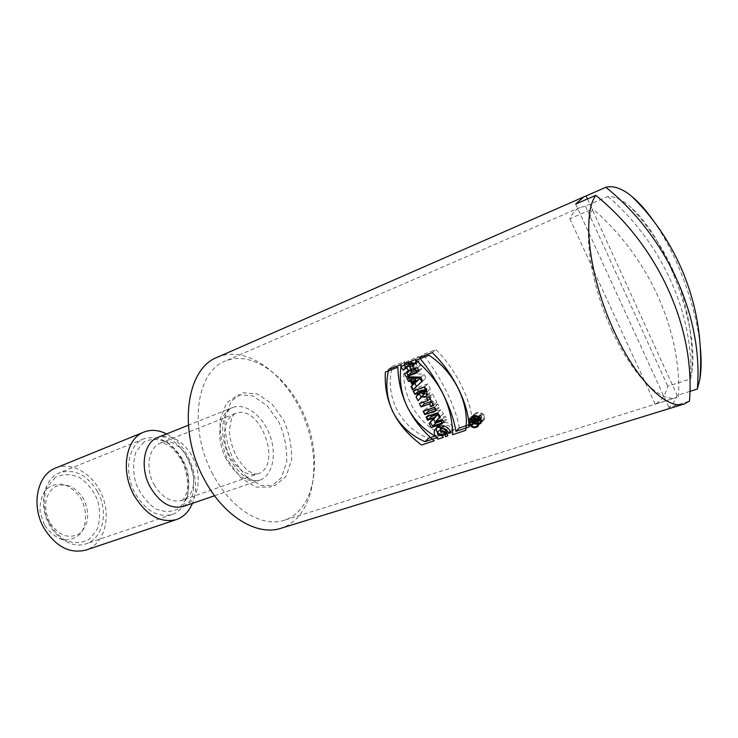 <?xml version="1.0" encoding="UTF-8"?>
<svg xmlns="http://www.w3.org/2000/svg" width="738" height="738" viewBox="0 0 738 738"><rect width="100%" height="100%" fill="white"/><g stroke="black" fill="none" stroke-linecap="round" stroke-linejoin="round"><path stroke-width="0.55" stroke-dasharray="3.69 2.77" d="M217.332 357.247C247.857 344.028 288.936 376.26 305.55 421.795C322.709 467.126 312.663 518.371 280.901 528.297M653.886 221.428C677.023 254.481 696.128 305.873 700.187 346.021M689.938 391.38L677.161 395.393C675.113 400.743 672.373 404.775 668.942 407.496L689.458 401.158M44.418 524.856L40.156 512.449C39.584 503.667 41.365 496.185 45.498 490.004C50.765 485.309 56.918 483.464 63.966 484.451C70.903 487.2 76.734 492.145 81.448 499.303C87.112 511.01 86.9 524.349 80.783 533.362C75.756 538.279 69.686 540.4 62.573 539.718C55.433 537.181 49.381 532.227 44.418 524.856M55.654 468.03C72.73 461.001 94.805 475.134 102.831 497.144C111.134 519.054 103.643 544.174 86.115 550.004M166.594 433.926C188.448 444.461 202.074 481.121 192.406 503.362M575.686 204.085L668.942 407.496M587.476 198.946L677.161 395.393M418.409 369.867L422.367 368.382L421.204 364.627L417.173 366.159L415.974 361.934M416.02 361.915L420.005 360.393L418.99 356.528L407.957 360.781L408.326 362.238M413.566 363.945L414.488 367.183L410.153 368.825L410.586 370.282M418.889 371.334L422.367 368.382M417.69 367.598L421.204 364.627M413.64 369.129L417.173 366.159M416.435 363.382L420.005 360.393M415.365 359.535L418.99 356.528M404.295 363.788L407.957 360.781M413.335 368.142L414.488 367.183M406.601 371.795L410.153 368.825M443.427 431.721L440.577 428.815M439.47 425.623L440.226 423.787C446.49 421.084 451.25 422.883 454.525 429.193L452.08 430.014C450.623 426.066 447.874 424.627 443.806 425.697M443.483 425.992L444.442 429.184L447.818 428.04L450.051 430.697L445.171 432.33M451.103 432.597L454.525 429.193M450.577 431.499L452.08 430.014M441.029 432.523L444.442 429.184M444.414 431.379L447.818 428.04M446.61 434.101L450.051 430.697M435.438 408.778L439.627 407.311L437.819 404.166L426.675 408.096L427.57 409.655M436.352 410.374L439.627 407.311M434.553 407.201L437.819 404.166M423.372 411.131L426.675 408.096M431.435 401.361L432.8 400.872L434.165 403.418L436.878 402.459L432.551 394.009L429.839 394.987L431.121 397.607L422.708 400.623L423.483 402.145M433.612 405.485L436.878 402.459M433.049 404.452L434.165 403.418M429.258 396.989L432.551 394.009M426.536 397.957L429.839 394.987M430.042 398.585L431.121 397.607M419.387 403.612L422.708 400.623M431.702 401.887L432.8 400.872M421.001 397.145L421.352 397.865L424.774 393.622M427.311 394.461L429.673 393.492L430.217 388.981L427.994 383.806L416.887 387.884L417.514 389.369M425.494 388.732L426.758 388.271L426.915 390.587L424.747 389.932L424.396 389.129M418.022 400.845L421.352 397.865M424.654 386.749L427.994 383.806M413.511 390.836L416.887 387.884M425.706 389.212L426.758 388.271M416.352 386.574L425.789 378.207L424.322 374.194L411.721 373.871L412.754 376.943M415.522 379.028L416.509 381.694M417.154 377.635L418.123 380.301M422.404 381.149L425.789 378.207M412.994 389.59L416.38 386.638M420.9 377.136L424.322 374.194M408.225 376.823L411.721 373.871M435.069 436.084L441.056 434.082C414.701 421.453 399.396 391.269 404.848 361.509L392.459 366.288C384.111 395.872 400.457 427.708 428.529 438.271M437.588 437.486L441.056 434.082M388.732 369.304L392.459 366.288M401.168 364.526L404.848 361.509M442.782 420.651L447.246 419.119L445.318 416.343L439.221 418.446L443.483 413.566L441.029 409.655L429.876 413.548L430.863 415.134M443.935 422.33L447.246 419.119M442.016 419.507L445.318 416.343M437.745 412.736L441.029 409.655M440.199 416.702L443.483 413.566M426.564 416.629L429.876 413.548M435.9 421.61L439.221 418.446M459.34 427.957C456.066 407.422 440.512 375.725 422.929 354.535L435.789 349.572C455.946 368.871 472.578 403.114 472.329 423.612L468.916 424.756M419.313 357.543L422.929 354.535M432.21 352.57L435.789 349.572M468.971 427.025L472.329 423.612M484.11 415.116C480.973 412.025 477.846 411.555 474.737 413.695C470.992 417.763 481.038 423.621 484.488 419.442L484.11 415.116M483.408 415.356C480.742 412.745 478.095 412.348 475.466 414.166C472.32 417.579 480.779 422.56 483.713 419.027L483.408 415.356M481.517 416.407L480.789 415.476L479.386 415.955L480.106 416.878L481.573 417.071L481.517 416.407L478.741 419.23M479.11 416.73L478.676 416.186L476.573 416.896L476.093 416.278L481.01 414.618L482.338 417.496L479.672 417.385L478.279 419.036L477.735 418.363L479.11 416.73L476.324 419.553M478.021 418.289L480.789 415.476M476.582 418.317L478.676 416.186M474.469 419.027L476.573 416.896M472.818 419.59L476.093 416.278M477.754 417.92L481.01 414.618M476.859 420.254L479.672 417.385M477.283 418.086L479.386 415.955M474.977 422.404L478.279 419.036M476.425 419.691L477.735 418.363M212.968 474.451C188.291 429.525 196.031 371.684 225.108 361.159C253.245 349.074 291.27 378.991 306.731 421.361C322.7 463.538 313.438 511.028 284.241 520.253C262.138 527.891 230.782 508.906 212.968 474.451M612.217 331.021C590.704 285.228 582.559 230.339 592.771 208.891L569.837 218.734C572.476 213.061 575.926 209.297 580.206 207.443L585.483 206.179L607.881 196.493C614.837 196.271 622.54 199.915 630.981 207.424C665.713 237.193 698.849 326.353 691.995 371.574L690.63 378.898L667.807 386.205C665.279 395.411 661.063 401.38 655.15 404.12L676.977 397.395C661.036 403.382 632.604 375.771 612.217 331.021M678.545 396.804C681.644 330.809 648.757 256.824 592.771 208.891M607.881 196.493C662.189 242.811 693.886 314.545 690.63 378.898M49.695 522.403C43.007 507.384 44.492 495.678 54.16 487.265C65.295 481.988 75.11 485.881 83.625 498.953C90.137 513.344 88.818 524.875 79.649 533.546C68.708 539.45 58.717 535.742 49.695 522.403M97.481 491.591C108.79 511.296 103.255 538.537 86.051 543.851C71.946 548.897 53.311 537.163 46.346 518.141C39.197 499.183 45.645 478.132 59.612 472.735C74.52 468.51 87.139 474.802 97.481 491.591M181.972 459.719C193.688 480.761 188.974 509.285 172.074 514.478C158.144 517.901 145.856 510.917 135.229 493.537C123.292 472.403 128.163 444.294 143.938 438.796C158.615 434.783 171.29 441.758 181.972 459.719M569.837 218.734L655.15 404.12M585.483 206.179L667.807 386.205M55.433 477.375L47.075 487.052C43.745 496.185 43.441 506.157 46.162 516.951C50.654 527.172 57.066 534.985 65.387 540.364C74.095 543.574 82.112 543.177 89.418 539.192L97.241 529.201C100.183 520.189 100.322 510.548 97.665 500.263C93.422 490.502 87.333 482.883 79.418 477.412C70.977 473.87 62.988 473.861 55.433 477.375M143.993 441.933L135.958 451.905C132.905 461.471 132.877 472.006 135.875 483.519C140.635 494.469 147.222 502.901 155.635 508.823C164.371 512.449 172.305 512.246 179.426 508.214L186.889 497.873C189.528 488.436 189.389 478.261 186.465 467.339C181.991 456.914 175.755 448.704 167.766 442.689C159.307 438.695 151.382 438.446 143.993 441.933M183.642 506.388C196.935 501.886 202.083 481.25 195.118 462.846C188.365 444.359 170.995 432.09 157.987 437.366C160.395 436.066 164.565 436.675 170.487 439.202C174.675 441.702 179.048 445.798 183.614 451.518C188.854 460.032 192.258 469.22 193.826 479.082L193.245 492.108L192.148 496.157L189.463 501.619L183.642 506.388M226.354 459.322C215.173 438.889 218.762 412.274 232.673 407.533C245.339 402.394 262.71 415.651 269.813 435.079C277.128 454.433 272.636 475.816 259.684 480.198C247.396 483.122 236.28 476.167 226.354 459.322M228.162 460.835L240.8 477.855L255.948 487.145L270.394 487.043L281.307 477.901L286.722 461.822C287.248 448.612 284.628 435.355 278.863 422.062L267.128 405.669L252.7 395.882L238.236 394.747L226.594 402.828L220.275 418.833C219.343 432.625 221.972 446.628 228.162 460.835M421.416 392.893L424.747 389.932M426.905 391.943L430.217 388.981M426.057 390.015L427.108 389.074M478.944 419.507L482.218 416.167M476.831 420.217L480.106 416.878M154.011 484.46C162.028 497.68 171.281 502.993 181.76 500.401C208.227 492.394 185.745 431.905 160.469 443.132C148.578 447.2 145.026 468.464 154.011 484.46M229.961 456.573C220.699 439.627 223.669 417.524 235.265 413.603C259.822 402.616 283.457 466.185 257.682 473.907C247.442 476.361 238.208 470.586 229.961 456.573M233.051 459.045L245.708 476.13L260.846 485.484L275.274 485.392L286.15 476.25L291.538 460.134C292.036 446.896 289.397 433.603 283.613 420.273L271.87 403.815L257.451 393.972L243.005 392.81L231.391 400.891L225.108 416.924C224.195 430.752 226.843 444.793 233.051 459.045M214.555 495.742L259.684 480.198C255.662 481.019 252.387 480.752 249.859 479.386L243.337 475.484C238.42 471.481 233.964 465.927 229.979 458.815C225.699 450.088 223.254 441.241 222.645 432.265C222.544 426.158 223.162 421.287 224.481 417.643C227.009 411.629 229.739 408.252 232.673 407.533L188.356 425.236M440.226 423.787L437.219 426.684M429.719 393.446L426.416 396.417M426.951 390.55L426.472 390.974M475.466 414.166L473.999 415.632M483.713 419.027L481.822 420.974M474.737 413.695L471.859 416.592M484.488 419.442L481.167 422.856M482.117 417.726L479.036 420.872M481.453 417.191L479.045 419.645M580.206 207.443L225.108 361.159M676.977 397.395L284.241 520.253M691.995 371.574C694.117 308.512 673.776 253.789 630.981 207.424M143.938 438.796L59.612 472.735M172.074 514.478L86.051 543.851M235.265 413.603L160.469 443.132C160.414 442.311 162.95 442.901 168.089 444.913C172.535 447.44 177.664 453.667 183.467 463.584C187.323 475.613 188.485 485.124 186.954 492.108C184.177 498.676 182.443 501.443 181.76 500.401L257.682 473.907L254.435 473.879L249.407 471.545C245.542 469.22 241.086 463.944 236.04 455.706C231.741 446.481 229.518 437.975 229.38 430.189L231.501 418.114C233.928 414.341 235.182 412.837 235.265 413.603"/><path stroke-width="1.11" d="M392.736 411.629C399.858 425.365 410.614 435.383 425.014 441.675L437.588 437.486C424.11 430.328 413.935 419.996 407.072 406.5C401.002 393.345 399.037 379.36 401.168 364.526L388.732 369.304C385.254 384.037 386.592 398.142 392.736 411.629M684.2 403.981C667.17 410.319 636.636 380.577 614.588 332.174C589.404 278.678 581.553 214.887 595.769 195.339C658.951 246.271 695.51 329.074 689.458 401.158L684.2 403.981L280.901 528.297C257.092 536.415 223.346 516.148 204.177 479.165C177.563 430.881 186.05 368.686 217.332 357.247L605.861 187.286C613.407 185.367 622.033 188.393 631.746 196.363C639.154 202.516 646.534 210.865 653.886 221.428M426.536 397.957L427.837 400.596L419.387 403.612L421.066 406.887L429.516 403.889L430.881 406.444L433.612 405.485L429.258 396.989L426.536 397.957L427.828 400.596L419.387 403.612L421.02 406.933L429.47 403.935L430.761 406.564L433.483 405.596L429.258 396.989L426.536 397.966M442.92 393.658C436.186 380.347 428.317 368.308 419.313 357.543L432.21 352.57C442.486 362.45 451.13 374.323 458.141 388.206C465.272 402.662 468.879 415.605 468.971 427.025L455.927 431.37C454.138 420.134 449.802 407.56 442.92 393.658M595.769 195.339L575.686 204.085L584.099 196.659M700.187 346.021C701.524 358.816 701.395 369.959 699.799 379.452L697.336 389.055L689.938 391.38M480.853 418.446C477.726 415.291 474.608 414.793 471.481 416.961C467.707 421.075 477.717 427.09 481.167 422.856L480.853 418.446M434.599 417.394L430.217 422.422L432.745 426.149L443.935 422.33L442.016 419.507L435.9 421.61L440.199 416.702L437.745 412.736L426.564 416.629L428.372 419.553L434.599 417.394L437.892 414.276L433.547 419.267L436.093 422.939L442.782 420.651M412.994 389.59L422.404 381.149L420.9 377.136L408.225 376.823L409.498 380.476L411.564 380.531L413.123 384.683L411.583 386.057L412.994 389.59M416.094 396.721L418.022 400.845L421.453 396.592L426.361 396.463L426.905 391.943L424.654 386.749L413.511 390.836L415.005 394.295L419.036 392.828L416.094 396.721L419.433 393.76L421.001 397.145M425.171 414.286L436.352 410.374L434.553 407.201L423.372 411.131L425.171 414.286L428.483 411.223L435.438 408.778M417.69 367.598L413.64 369.129L412.385 364.923L416.435 363.382L415.365 359.535L404.295 363.788L405.346 367.607L409.701 365.947L410.955 370.153L406.601 371.795L407.791 375.513L418.889 371.334L417.69 367.598M448.649 433.418C446.997 429.092 444.156 427.708 440.106 429.276L441.029 432.523L444.414 431.379L446.61 434.101L441.195 435.9C436.951 433.317 435.512 430.355 436.868 427.025C443.123 424.276 447.865 426.14 451.103 432.597L448.649 433.418L450.577 431.499M605.861 187.286C667.789 237.064 703.452 318.161 697.336 389.055M192.406 503.362C189.02 511.572 183.707 516.969 176.465 519.57L86.115 550.004C69.852 554.072 55.82 546.784 44.003 528.159C30.756 505.438 37.223 474.617 55.654 468.03L143.947 432.071C151.124 429.313 158.679 429.931 166.594 433.926M176.465 519.57C160.46 523.454 146.327 515.373 134.048 495.327C120.239 470.881 125.838 438.446 143.947 432.071M586.101 195.939L587.476 198.946M410.586 370.282L411.297 372.561L418.409 369.867M412.385 364.923L416.02 361.915M408.326 362.238L408.963 364.618L413.289 362.967L413.566 363.945M407.791 375.513L411.297 372.561M405.346 367.607L408.963 364.618M409.701 365.947L413.289 362.967M410.955 370.153L413.335 368.142M445.171 432.33L443.427 431.721M440.577 428.815L439.47 425.623M443.806 425.697L440.106 429.276M441.195 435.9L444.654 432.505M427.57 409.655L428.483 411.223M423.483 402.145L424.378 403.88L431.435 401.361M430.881 406.444L433.049 404.452M427.837 400.596L430.042 398.585M421.066 406.887L424.378 403.88M429.516 403.889L431.702 401.887M417.514 389.369L418.354 391.334L422.45 390.024L419.433 393.76M421.453 396.592L424.774 393.622L427.311 394.461M421.066 392.09L423.437 391.223L423.594 393.548L421.416 392.893L421.066 392.09L425.494 388.732M415.005 394.295L418.354 391.334M419.036 392.828L422.376 389.867M423.437 391.223L425.706 389.212M419.101 392.976L422.45 390.024M416.509 381.694L414.996 383.114L416.352 386.574M412.754 376.943L412.948 377.533L415.014 377.579L415.522 379.028M420.992 377.718L417.154 377.635L413.723 380.577L414.719 383.243L420.992 377.718L417.588 380.66L413.723 380.577M409.498 380.476L412.948 377.533M411.564 380.531L415.014 377.579M413.123 384.683L416.527 381.731M414.719 383.243L417.588 380.66M411.583 386.057L414.996 383.114M425.014 441.675L428.529 438.271L435.069 436.084M430.863 415.134L431.684 416.435L437.892 414.276M432.745 426.149L436.093 422.939M428.372 419.553L431.684 416.435M430.217 422.422L433.547 419.267M468.916 424.756L459.34 427.957L455.927 431.37M480.143 418.686C477.495 416.02 474.848 415.605 472.209 417.431C469.036 420.891 477.477 426.01 480.401 422.422L480.143 418.686M474.433 421.712L475.825 420.06L475.401 419.507L473.298 420.217L472.818 419.59L477.754 417.92L479.045 420.854L476.388 420.734L474.977 422.404L474.433 421.712L476.425 419.691M477.523 418.797L476.111 419.267L476.831 420.217L478.289 420.42L477.523 418.797L478.021 418.289M475.825 420.06L476.324 419.553M475.401 419.507L476.582 418.317M473.298 420.217L474.469 419.027M476.388 420.734L476.859 420.254M476.111 419.267L477.283 418.086M473.676 421.739L474.22 422.865L475.641 422.385L475.087 421.26L473.676 421.739M421.749 381.721L419.922 377.985L406.776 378.05L408.428 381.389L410.568 381.389L412.468 385.245L410.983 386.583L412.625 389.913L421.749 381.721M431.213 427.606L442.422 423.787L440.863 420.614L434.737 422.717L439.341 417.514L437.228 413.225L426.038 417.118L427.597 420.273L433.833 418.123L429.156 423.428L431.213 427.606M412.155 362.192L401.057 366.454L402.708 369.803L407.062 368.142L408.898 371.869L404.544 373.52L406.186 376.86L417.311 372.681L415.651 369.314L411.601 370.845L409.756 367.109L413.815 365.568L412.155 362.192M443.298 437.376L437.874 439.175C433.16 434.212 433.012 430.282 437.422 427.385C442.984 426.905 446.453 429.737 447.809 435.872L445.346 436.693C446.269 430.106 434.654 428.049 438.28 435.208L441.675 434.073L443.298 437.376M413.206 391.094L414.848 394.424L418.963 393.105L416.02 396.786L418.022 400.845L421.407 396.629C425.854 398.142 427.653 396.61 426.813 392.026L424.35 387.016L413.206 391.094M412.791 381.38L414.009 383.852L416.767 381.361L412.791 381.38M424.811 414.618L435.992 410.706L434.359 407.376L423.178 411.315L424.811 414.618M470.853 422.69L470.493 421.942L475.438 420.273L476.351 422.154C476.49 424.212 475.613 424.636 473.731 423.437L472.126 425.3L471.72 424.47L473.289 422.634L472.966 421.979L470.853 422.69M416.048 360.255L428.99 355.282C454.377 371.721 469.931 403.935 465.669 430.374L452.588 434.719C452.329 405.928 440.143 381.112 416.048 360.255M421.297 392.994L420.918 392.219L423.28 391.352L423.667 392.136C423.695 394.092 422.911 394.378 421.297 392.994M421.564 445.014L434.175 440.826C410.752 420.642 398.64 396.112 397.847 367.238L385.374 372.026C383.76 401.537 395.826 425.863 421.564 445.014M476.084 427.431C481.951 425.549 477.154 415.679 471.342 417.699C465.503 419.627 470.281 429.415 476.084 427.431M475.715 426.684C480.687 425.088 476.628 416.739 471.702 418.455C466.767 420.079 470.807 428.363 475.715 426.684M188.356 425.236L157.987 437.366C143.726 442.302 139.436 467.892 150.275 487.181C159.934 503.076 171.059 509.478 183.642 506.388L214.555 495.742M423.787 392.026L426.057 390.015M478.242 419.738L478.741 419.23M699.799 379.452C705.768 312.358 680.085 243.272 631.746 196.363M426.472 390.974L423.63 393.511M473.999 415.632L472.523 417.118M481.822 420.974L480.401 422.422M479.045 419.645L478.178 420.531"/></g></svg>

